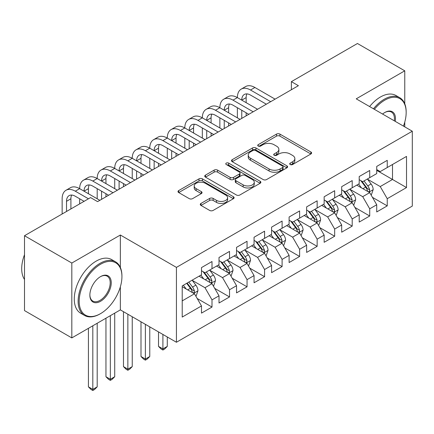 <?xml version="1.0" encoding="UTF-8"?>
<svg xmlns="http://www.w3.org/2000/svg" width="434" height="434" viewBox="0 0 434 434"><rect width="100%" height="100%" fill="white"/><g stroke="black" fill="none" stroke-linecap="round" stroke-linejoin="round"><path stroke-width="0.65" d="M290.21 164.529A1.703 0.982 0 0 0 292.619 164.529L310.896 153.978A2.43 1.405 0 0 0 311.607 152.985A2.43 1.405 0 0 0 310.896 151.992L279.935 134.117A2.43 1.405 0 0 0 276.491 134.117L258.219 144.668A1.703 0.982 0 0 0 257.72 145.363A1.703 0.982 0 0 0 258.219 146.057A1.703 0.982 0 0 0 260.628 146.057L262.988 144.696A7.785 4.492 0 0 1 274 144.696L276.577 146.182A7.785 4.492 0 0 1 278.861 149.361A7.785 4.492 0 0 1 276.577 152.54L274.212 153.902A1.703 0.982 0 0 0 273.713 154.602A1.703 0.982 0 0 0 274.212 155.296A1.703 0.982 0 0 0 276.621 155.296L278.986 153.929A7.785 4.492 0 0 1 289.993 153.929L292.576 155.421A7.785 4.492 0 0 1 294.854 158.594A7.785 4.492 0 0 1 292.576 161.773L290.21 163.141A1.703 0.982 0 0 0 289.711 163.835A1.703 0.982 0 0 0 290.21 164.529L290.21 163.141M200.98 203.432A2.43 1.405 0 0 0 200.269 204.425A2.43 1.405 0 0 0 200.98 205.418L209.671 210.436A2.43 1.405 0 0 0 213.11 210.436L233.405 198.718A2.43 1.405 0 0 0 234.116 197.725A2.43 1.405 0 0 0 233.405 196.732L202.445 178.857A2.43 1.405 0 0 0 199.005 178.857L178.705 190.575A2.43 1.405 0 0 0 177.994 191.568A2.43 1.405 0 0 0 178.705 192.56L189.202 198.615A2.43 1.405 0 0 0 192.642 198.615L201.327 193.602A2.43 1.405 0 0 0 202.038 192.609A2.43 1.405 0 0 0 201.327 191.616L196.125 188.611A6.505 3.754 0 0 1 194.215 185.958A6.505 3.754 0 0 1 198.235 182.486A6.505 3.754 0 0 1 205.325 183.3L225.707 195.067A6.505 3.754 0 0 1 227.611 197.725A6.505 3.754 0 0 1 223.597 201.192A6.505 3.754 0 0 1 216.506 200.378L213.11 198.419A2.43 1.405 0 0 0 209.671 198.419L200.98 203.432L200.98 205.418M120.359 267.48L120.359 235.016L71.816 263.042L24.505 235.727L90.565 197.584L97.579 201.631L298.397 85.688L291.388 81.641L291.388 89.735M120.359 235.016L176.432 267.393L412.3 131.214L412.3 206.085L176.432 342.258L176.432 267.393M404.765 103.797L404.765 70.818L356.227 98.838L412.3 131.214M404.765 70.818L357.453 43.498L291.388 81.641M263.161 179.551A2.43 1.405 0 0 0 266.601 179.551L286.901 167.833A2.43 1.405 0 0 0 287.612 166.84A2.43 1.405 0 0 0 286.901 165.848L255.941 147.972A2.43 1.405 0 0 0 252.496 147.972L232.201 159.69A2.43 1.405 0 0 0 231.49 160.683A2.43 1.405 0 0 0 232.201 161.676L263.161 179.551M226.949 164.898A1.703 0.982 0 0 1 228.675 165.137L228.675 163.113L260.15 181.287A2.43 1.405 0 0 1 260.867 182.28A2.43 1.405 0 0 1 260.15 183.273L239.856 194.991A2.43 1.405 0 0 1 236.416 194.991L205.456 177.115L205.456 175.13A2.43 1.405 0 0 0 204.739 176.123A2.43 1.405 0 0 0 205.456 177.115M205.456 175.13L214.141 170.117A2.43 1.405 0 0 1 217.58 170.117L230.139 177.365A2.43 1.405 0 0 0 233.579 177.365L239.34 174.039A2.43 1.405 0 0 0 240.051 173.047A2.43 1.405 0 0 0 239.34 172.054L226.266 164.508A1.703 0.982 0 0 1 225.767 163.808A1.703 0.982 0 0 1 226.819 162.902A1.703 0.982 0 0 1 228.675 163.113M376.728 170.367L392.499 179.475L392.499 164.502L406.517 156.408L387.242 167.535L387.242 160.352L376.728 166.423L376.728 173.605L369.719 177.652L369.719 170.47L359.206 176.54L359.206 183.723L352.196 187.77L352.196 180.587L341.683 186.658L341.683 193.841L334.668 197.888L334.668 190.705L324.155 196.776L324.155 203.958L317.146 208.005L317.146 200.823L306.632 206.893L306.632 214.076L299.623 218.123L299.623 210.94L289.109 217.011L289.109 224.194L282.1 228.241L282.1 221.058L271.586 227.128L271.586 234.311L264.577 238.358L264.577 231.176L254.064 237.241L254.064 244.429L247.054 248.476L247.054 241.288L236.541 247.358L236.541 254.541L229.532 258.588L229.532 251.405L219.013 257.476L219.013 264.659L212.004 268.706L212.004 261.523L201.49 267.594L201.49 274.776L182.215 285.908L182.215 317.07L201.49 305.937L194.481 293.796L182.215 286.717M406.517 156.408L406.517 187.569L387.242 198.696L380.233 186.555L367.527 179.22M372.432 197.334L387.242 205.879L387.242 198.696M387.242 205.879L376.728 211.949L376.728 204.767L369.719 208.814L362.71 196.673L350.005 189.338M354.909 207.447L369.719 215.996L369.719 208.814M369.719 215.996L359.206 222.067L359.206 214.884L352.196 218.931L345.187 206.79L332.482 199.456M337.386 217.564L352.196 226.114L352.196 218.931M352.196 226.114L341.683 232.185L341.683 225.002L334.668 229.049L327.659 216.908L314.954 209.573M319.863 227.682L334.668 236.232L334.668 229.049M334.668 236.232L324.155 242.302L324.155 235.119L317.146 239.167L310.136 227.025L297.431 219.691M302.341 237.799L317.146 246.349L317.146 239.167M317.146 246.349L306.632 252.42L306.632 245.237L299.623 249.284L292.614 237.143L279.908 229.808M284.818 247.917L299.623 256.467L299.623 249.284M299.623 256.467L289.109 262.537L289.109 255.355L282.1 259.402L275.091 247.261L262.386 239.926M267.295 258.035L282.1 266.584L282.1 259.402M282.1 266.584L271.586 272.655L271.586 265.472L264.577 269.519L257.568 257.378L244.863 250.044M249.767 268.152L264.577 276.702L264.577 269.519M264.577 276.702L254.064 282.773L254.064 275.59L247.054 279.637L240.045 267.496L227.34 260.161M232.244 278.27L247.054 286.82L247.054 279.637M247.054 286.82L236.541 292.89L236.541 285.702L229.532 289.749L222.517 277.614L209.817 270.274M214.721 288.388L229.532 296.937L229.532 289.749M229.532 296.937L219.013 303.003L219.013 295.82L212.004 299.867L204.994 287.726L192.289 280.391M197.199 298.505L212.004 307.05L212.004 299.867M212.004 307.05L201.49 313.12L201.49 305.937M201.49 270.729L204.994 272.753L212.004 268.706M182.215 300.881L194.481 293.796M219.013 260.612L222.517 262.635L229.532 258.588M204.994 287.726L212.004 283.679L199.038 276.192M219.013 295.82L212.004 283.679M236.541 250.499L240.045 252.523L247.054 248.476M222.517 277.614L229.532 273.566L216.561 266.075M236.541 285.702L229.532 273.566M254.064 240.382L257.568 242.405L264.577 238.358M240.045 267.496L247.054 263.449L234.083 255.962M254.064 275.59L247.054 263.449M271.586 230.264L275.091 232.288L282.1 228.241M257.568 257.378L264.577 253.331L251.606 245.845M271.586 265.472L264.577 253.331M289.109 220.147L292.614 222.17L299.623 218.123M275.091 247.261L282.1 243.214L269.134 235.727M289.109 255.355L282.1 243.214M306.632 210.029L310.136 212.052L317.146 208.005M292.614 237.143L299.623 233.096L286.657 225.609M306.632 245.237L299.623 233.096M324.155 199.911L327.659 201.935L334.668 197.888M310.136 227.025L317.146 222.978L304.18 215.492M324.155 235.119L317.146 222.978M341.683 189.794L345.187 191.817L352.196 187.77M327.659 216.908L334.668 212.861L321.702 205.374M341.683 225.002L334.668 212.861M359.206 179.676L362.71 181.7L369.719 177.652M345.187 206.79L352.196 202.743L339.225 195.257M359.206 214.884L352.196 202.743M376.728 169.558L380.233 171.582L387.242 167.535M362.71 196.673L369.719 192.625L356.748 185.139M376.728 204.767L369.719 192.625M24.505 235.727L24.505 310.592L71.816 337.907L120.359 309.887L176.432 342.258M71.816 263.042L71.816 337.907M404.765 126.864L404.765 122.1M380.233 186.555L392.499 179.475L406.517 187.569M120.359 309.887L120.359 286.814M290.889 164.768L292.576 163.797A7.785 4.492 0 0 0 294.854 160.618L294.854 158.594M278.861 149.361L278.861 151.385A7.785 4.492 0 0 1 276.577 154.564L274.896 155.535M310.863 153.999L279.935 136.14A2.43 1.405 0 0 0 276.491 136.14L258.897 146.301M286.869 167.849L255.941 149.996A2.43 1.405 0 0 0 252.496 149.996L232.233 161.692M282.599 167.535A1.703 0.982 0 0 0 283.098 166.84A1.703 0.982 0 0 0 282.599 166.146L255.42 150.452A1.703 0.982 0 0 0 253.017 150.452L250.521 151.895A7.785 4.492 0 0 0 248.243 155.074A7.785 4.492 0 0 0 250.521 158.247L269.096 168.972A7.785 4.492 0 0 0 280.104 168.972L282.599 167.535L282.599 169.558A1.703 0.982 0 0 0 283.098 168.864L283.098 166.84M248.243 155.074L248.243 157.097A7.785 4.492 0 0 0 250.521 160.271L250.521 158.247M282.599 169.558L280.104 170.996A7.785 4.492 0 0 1 269.096 170.996L250.521 160.271M205.488 177.137L214.141 172.141L214.141 170.117M240.051 173.047L240.051 175.07A2.43 1.405 0 0 1 239.34 176.063L233.579 179.388A2.43 1.405 0 0 1 230.139 179.388L217.58 172.141A2.43 1.405 0 0 0 214.141 172.141M228.675 165.137L260.118 183.294M243.165 184.889A6.505 3.754 0 0 0 250.255 185.703A6.505 3.754 0 0 0 254.275 182.231A6.505 3.754 0 0 0 252.371 179.573L245.188 175.428A2.43 1.405 0 0 0 241.749 175.428L235.987 178.754A2.43 1.405 0 0 0 235.271 179.747A2.43 1.405 0 0 0 235.987 180.739L243.165 184.889L243.165 186.913A6.505 3.754 0 0 0 250.255 187.727A6.505 3.754 0 0 0 254.275 184.255L254.275 182.231M235.271 179.747L235.271 181.77A2.43 1.405 0 0 0 235.987 182.763L235.987 180.739M243.165 186.913L235.987 182.763M227.611 197.725L227.611 199.748A6.505 3.754 0 0 1 223.597 203.215A6.505 3.754 0 0 1 216.506 202.401L213.11 200.443A2.43 1.405 0 0 0 209.671 200.443L201.013 205.439M194.215 185.958L194.215 187.976A6.505 3.754 0 0 0 196.125 190.634L196.125 188.611M201.295 193.618L196.125 190.634M233.373 198.734L202.445 180.88A2.43 1.405 0 0 0 199.005 180.88L178.737 192.577M371.016 194.871L371.433 194.633L373.186 189.571A6.57 3.792 -120 0 0 371.092 183.978L367.37 179.009M361.435 187.846L358.609 184.07M357.285 185.448L356.96 185.02M368.482 191.915L369.497 190.998L369.643 189.853A6.57 3.792 -120 0 0 367.761 185.904L364.039 180.935M361.913 181.244L366.513 187.379A3.347 1.931 60 0 1 367.121 188.394L369.643 189.853M360.757 180.577L365.661 187.114A6.57 3.792 60 0 1 367.538 191.063L367.674 191.443M62.143 213.995L62.143 198.777A18.586 10.731 60 0 1 65.995 190.271L70.373 187.738A18.586 10.731 60 0 1 79.666 188.66A18.586 10.731 60 0 1 83.518 180.153L87.896 177.625A18.586 10.731 60 0 1 97.189 178.542A18.586 10.731 60 0 1 101.041 170.036L105.424 167.508A18.586 10.731 60 0 1 114.717 168.425A18.586 10.731 60 0 1 118.563 159.918L122.947 157.39A18.586 10.731 60 0 1 132.24 158.307A18.586 10.731 60 0 1 136.086 149.801L140.47 147.272A18.586 10.731 60 0 1 149.763 148.195A18.586 10.731 60 0 1 153.614 139.683L157.992 137.155A18.586 10.731 60 0 1 167.285 138.077A18.586 10.731 60 0 1 171.137 129.565L175.515 127.037A18.586 10.731 60 0 1 184.808 127.959A18.586 10.731 60 0 1 188.66 119.448L193.038 116.92A18.586 10.731 60 0 1 202.331 117.842A18.586 10.731 60 0 1 206.183 109.33L210.561 106.802A18.586 10.731 60 0 1 219.859 107.724A18.586 10.731 60 0 1 223.705 99.218L228.089 96.684A18.586 10.731 60 0 1 237.382 97.607A18.586 10.731 60 0 1 241.228 89.1L245.611 86.567A18.586 10.731 60 0 1 254.904 87.489L275.091 99.142M241.228 89.1A18.586 10.731 60 0 1 250.521 90.017L270.707 101.675M266.33 104.203L250.521 95.079A12.391 7.156 -120 0 0 244.326 94.466A12.391 7.156 -120 0 0 241.76 100.135L246.143 97.607L246.143 102.663M246.919 93.89A12.391 7.156 -120 0 0 246.143 97.607M241.76 110.252L241.76 118.384M246.143 112.78L246.143 115.856M237.382 117.842L237.382 107.724M353.493 204.989L353.911 204.745L355.663 199.689A6.57 3.792 -120 0 0 353.569 194.096L349.847 189.126M343.912 197.964L341.081 194.188M339.762 195.566L339.437 195.137M350.954 202.027L351.974 201.116L352.115 199.971A6.57 3.792 -120 0 0 350.238 196.016L346.516 191.047M344.39 191.361L348.99 197.497A3.347 1.931 60 0 1 349.598 198.512L352.115 199.971M343.234 190.694L348.133 197.231A6.57 3.792 60 0 1 350.016 201.181L350.146 201.56M335.965 215.107L336.388 214.863L338.14 209.806A6.57 3.792 -120 0 0 336.046 204.213L332.319 199.244M326.39 208.081L323.558 204.3M322.234 205.683L321.914 205.255M333.431 212.145L334.451 211.233L334.592 210.083A6.57 3.792 -120 0 0 332.715 206.134L328.994 201.164M326.867 201.474L331.462 207.615A3.347 1.931 60 0 1 332.075 208.629L334.592 210.083M325.712 200.806L330.61 207.349A6.57 3.792 60 0 1 332.493 211.298L332.623 211.678M223.705 99.218A18.586 10.731 60 0 1 232.998 100.135L237.382 97.607L257.568 109.26M232.998 100.135L253.185 111.793M248.807 114.321L232.998 105.196A12.391 7.156 -120 0 0 226.803 104.583A12.391 7.156 -120 0 0 224.237 110.252L228.62 107.724L228.62 112.78M229.396 104.008A12.391 7.156 -120 0 0 228.62 107.724M224.237 120.37L224.237 128.502M228.62 122.898L228.62 125.974M219.859 127.959L219.859 117.842M206.183 109.33A18.586 10.731 60 0 1 215.476 110.252L219.859 107.724L240.045 119.377M215.476 110.252L235.662 121.905M231.284 124.439L215.476 115.314A12.391 7.156 -120 0 0 209.28 114.695A12.391 7.156 -120 0 0 206.714 120.37L211.092 117.842L211.092 122.898M211.868 114.126A12.391 7.156 -120 0 0 211.092 117.842M206.714 130.488L206.714 138.62M211.092 133.016L211.092 136.092M202.331 138.077L202.331 127.959M403.452 126.104A30.234 17.458 120 0 0 406.164 112.498A30.234 17.458 120 0 0 384.79 100.156A30.234 17.458 120 0 0 374.363 109.314M373.452 108.788A30.977 17.886 -60 0 1 384.264 99.245A30.977 17.886 -60 0 1 399.752 97.71A30.977 17.886 -60 0 1 406.164 111.891L406.164 112.498M382.566 114.05A15.119 8.729 -60 0 1 384.79 112.498L384.79 112.498A15.119 8.729 -60 0 1 395.244 121.368M394.273 120.804A14.376 8.3 120 0 0 391.452 112.091A14.376 8.3 120 0 0 384.524 112.656M369.594 106.558A30.977 17.886 -60 0 1 380.406 97.021A30.977 17.886 -60 0 1 395.895 95.485L399.752 97.71M100.558 264.257A30.234 17.458 120 0 0 79.178 301.283A30.234 17.458 120 0 0 100.558 313.63L100.032 313.934A30.977 17.886 -60 0 1 84.543 315.464A30.977 17.886 -60 0 1 79.791 290.644A30.977 17.886 -60 0 1 100.032 263.346A30.977 17.886 -60 0 1 115.52 261.81A30.977 17.886 -60 0 1 121.932 275.991L121.932 276.599A30.234 17.458 120 0 0 100.558 264.257M100.558 276.599L100.558 276.599A15.119 8.729 -60 0 1 111.245 282.773A15.119 8.729 -60 0 1 100.558 301.283A15.119 8.729 -60 0 1 89.865 295.115A15.119 8.729 -60 0 1 100.558 276.599L100.558 276.599M89.871 294.805A14.376 8.3 120 0 0 92.843 301.087A14.376 8.3 120 0 0 100.032 300.377A14.376 8.3 120 0 0 109.422 287.709A14.376 8.3 120 0 0 107.22 276.192A14.376 8.3 120 0 0 100.292 276.756M24.505 279.469A30.977 17.886 -60 0 1 24.505 254.709M84.543 315.464L80.686 313.239A30.977 17.886 -60 0 1 75.939 288.415A30.977 17.886 -60 0 1 96.174 261.122A30.977 17.886 -60 0 1 111.663 259.586L115.52 261.81M100.032 313.934L100.558 313.63A30.234 17.458 120 0 0 121.932 276.599M318.442 225.224L318.865 224.98L320.618 219.924A6.57 3.792 -120 0 0 318.518 214.331L314.796 209.362M308.867 218.199L306.035 214.418M304.711 215.801L304.391 215.367M315.909 222.262L316.929 221.351L317.07 220.201A6.57 3.792 -120 0 0 315.192 216.251L311.471 211.282M309.344 211.591L313.939 217.732A3.347 1.931 60 0 1 314.547 218.747L317.07 220.201M308.189 210.924L313.088 217.467A6.57 3.792 60 0 1 314.97 221.416L315.1 221.796M300.919 235.342L301.342 235.098L303.095 230.042A6.57 3.792 -120 0 0 300.995 224.449L297.274 219.479M291.344 228.317L288.512 224.535M287.189 225.919L286.869 225.485M298.386 232.38L299.406 231.463L299.547 230.318A6.57 3.792 -120 0 0 297.67 226.369L293.943 221.4M291.822 221.709L296.417 227.85A3.347 1.931 60 0 1 297.024 228.864L299.547 230.318M290.666 221.042L295.565 227.584A6.57 3.792 60 0 1 297.442 231.534L297.578 231.913M188.66 119.448A18.586 10.731 60 0 1 197.953 120.37L202.331 117.842L222.517 129.495M197.953 120.37L218.139 132.023M213.756 134.556L197.953 125.426A12.391 7.156 -120 0 0 191.757 124.813A12.391 7.156 -120 0 0 189.191 130.488L193.569 127.959L193.569 133.016M194.345 124.243A12.391 7.156 -120 0 0 193.569 127.959M189.191 140.605L189.191 148.737M193.569 143.133L193.569 146.209M184.808 148.195L184.808 138.077M171.137 129.565A18.586 10.731 60 0 1 180.43 130.488L184.808 127.959L204.994 139.612M180.43 130.488L200.617 142.14M196.233 144.674L180.43 135.544A12.391 7.156 -120 0 0 174.235 134.931A12.391 7.156 -120 0 0 171.669 140.605L176.047 138.077L176.047 143.133M176.822 134.361A12.391 7.156 -120 0 0 176.047 138.077M171.669 150.723L171.669 158.855M176.047 153.251L176.047 156.327M167.285 158.307L167.285 148.195M283.397 245.46L283.82 245.215L285.567 240.159A6.57 3.792 -120 0 0 283.473 234.566L279.751 229.597M273.816 238.429L270.99 234.653M269.666 236.036L269.346 235.602M280.863 242.498L281.878 241.581L282.024 240.436A6.57 3.792 -120 0 0 280.142 236.487L276.42 231.517M274.299 231.827L278.894 237.968A3.347 1.931 60 0 1 279.501 238.982L282.024 240.436M273.143 231.159L278.042 237.702A6.57 3.792 60 0 1 279.919 241.651L280.055 242.031M153.614 139.683A18.586 10.731 60 0 1 162.907 140.605L167.285 138.077L187.472 149.73M162.907 140.605L183.094 152.258M178.71 154.786L162.907 145.661A12.391 7.156 -120 0 0 156.712 145.048A12.391 7.156 -120 0 0 154.141 150.723L158.524 148.195L158.524 153.251M159.3 144.479A12.391 7.156 -120 0 0 158.524 148.195M154.141 160.84L154.141 168.972M158.524 163.368L158.524 166.444M149.763 168.425L149.763 158.307M265.874 255.577L266.292 255.333L268.044 250.272A6.57 3.792 -120 0 0 265.95 244.684L262.228 239.714M256.293 248.546L253.467 244.771M252.143 246.149L251.818 245.72M263.34 252.615L264.355 251.698L264.501 250.554A6.57 3.792 -120 0 0 262.619 246.604L258.897 241.635M256.771 241.944L261.371 248.08A3.347 1.931 60 0 1 261.979 249.1L264.501 250.554M255.615 241.277L260.519 247.819A6.57 3.792 60 0 1 262.396 251.769L262.532 252.149M162.907 334.451L162.907 348.92L167.285 346.392L167.285 336.979M167.285 346.392L164.66 349.017L162.907 350.032L161.155 349.017L158.524 346.392L158.524 331.918M158.524 346.392L162.907 348.92L162.907 350.032M136.086 149.801A18.586 10.731 60 0 1 145.379 150.723L149.763 148.195L169.949 159.848M145.379 150.723L165.566 162.376M161.188 164.904L145.379 155.779A12.391 7.156 -120 0 0 139.184 155.166A12.391 7.156 -120 0 0 136.618 160.84L141.001 158.307L141.001 163.368M141.777 154.596A12.391 7.156 -120 0 0 141.001 158.307M136.618 170.958L136.618 179.09M141.001 173.486L141.001 176.562M132.24 178.542L132.24 168.425M248.351 265.695L248.769 265.451L250.521 260.389A6.57 3.792 -120 0 0 248.427 254.801L244.705 249.832M238.771 258.664L235.944 254.888M234.62 256.266L234.295 255.838M245.818 262.733L246.832 261.816L246.979 260.671A6.57 3.792 -120 0 0 245.096 256.722L241.375 251.753M239.248 252.062L243.848 258.197A3.347 1.931 60 0 1 244.456 259.217L246.979 260.671M238.092 251.394L242.991 257.937A6.57 3.792 60 0 1 244.874 261.886L245.004 262.266M145.379 324.334L145.379 359.037L149.763 356.504L149.763 326.862M149.763 356.504L147.131 359.135L145.379 360.149L143.627 359.135L141.001 356.504L141.001 321.806M141.001 356.504L145.379 359.037L145.379 360.149M118.563 159.918A18.586 10.731 60 0 1 127.856 160.84L132.24 158.307L152.426 169.965M127.856 160.84L148.043 172.493M143.665 175.021L127.856 165.897A12.391 7.156 -120 0 0 121.661 165.283A12.391 7.156 -120 0 0 119.095 170.958L123.478 168.425L123.478 173.486M124.254 164.714A12.391 7.156 -120 0 0 123.478 168.425M119.095 181.07L119.095 189.208M123.478 183.604L123.478 186.68M114.717 188.66L114.717 178.542M230.828 275.812L231.246 275.568L232.998 270.507A6.57 3.792 -120 0 0 230.904 264.914L227.177 259.944M221.248 268.782L218.416 265.006M217.098 266.384L216.772 265.955M228.289 272.85L229.309 271.934L229.45 270.789A6.57 3.792 -120 0 0 227.573 266.839L223.852 261.87M221.725 262.179L226.326 268.315A3.347 1.931 60 0 1 226.933 269.335L229.45 270.789M220.57 261.512L225.468 268.055A6.57 3.792 60 0 1 227.351 272.004L227.481 272.384M127.856 314.216L127.856 369.155L132.24 366.621L132.24 316.744M132.24 366.621L129.609 369.253L127.856 370.267L126.104 369.253L123.478 366.621L123.478 311.688M123.478 366.621L127.856 369.155L127.856 370.267M101.041 170.036A18.586 10.731 60 0 1 110.334 170.958L114.717 168.425L134.903 180.083M110.334 170.958L130.52 182.611M126.142 185.139L110.334 176.014A12.391 7.156 -120 0 0 104.138 175.401A12.391 7.156 -120 0 0 101.572 181.07L105.956 178.542L105.956 183.604M106.731 174.831A12.391 7.156 -120 0 0 105.956 178.542M101.572 191.188L101.572 199.325M105.956 193.721L105.956 196.797M97.189 198.777L97.189 188.66M213.3 285.925L213.723 285.686L215.476 280.624A6.57 3.792 -120 0 0 213.382 275.031L209.655 270.062M203.725 278.899L200.893 275.123M199.569 276.501L199.249 276.073M210.767 282.968L211.787 282.051L211.928 280.906A6.57 3.792 -120 0 0 210.051 276.957L206.329 271.988M204.202 272.297L208.797 278.433A3.347 1.931 60 0 1 209.41 279.447L211.928 280.906M203.047 271.63L207.946 278.167A6.57 3.792 60 0 1 209.828 282.122L209.958 282.501M110.334 315.67L110.334 379.273L114.717 376.739L114.717 313.142M114.717 376.739L112.086 379.37L110.334 380.385L108.581 379.37L105.956 376.739L105.956 318.203M105.956 376.739L110.334 379.273L110.334 380.385M83.518 180.153A18.586 10.731 60 0 1 92.811 181.07L97.189 178.542L117.381 190.201M92.811 181.07L112.997 192.729M108.614 195.257L92.811 186.132A12.391 7.156 -120 0 0 86.616 185.519A12.391 7.156 -120 0 0 84.05 191.188L88.427 188.66L88.427 193.721M89.203 184.944A12.391 7.156 -120 0 0 88.427 188.66M79.666 203.877L79.666 198.777M195.777 296.042L196.201 295.804L197.953 290.742A6.57 3.792 -120 0 0 195.853 285.149L192.132 280.18M186.202 289.017L183.37 285.241M193.244 293.086L194.264 292.169L194.405 291.024A6.57 3.792 -120 0 0 192.528 287.075L188.801 282.105M187.157 283.055L191.275 288.55A3.347 1.931 60 0 1 191.882 289.565L194.405 291.024M186.701 283.315L190.423 288.284A6.57 3.792 60 0 1 192.305 292.239L192.436 292.619M92.811 325.788L92.811 389.385L97.189 386.857L97.189 323.259M97.189 386.857L94.563 389.488L92.811 390.502L91.059 389.488L88.427 386.857L88.427 328.321M88.427 386.857L92.811 389.385L92.811 390.502M65.995 190.271A18.586 10.731 60 0 1 75.288 191.188L79.666 188.66L99.853 200.318M75.288 191.188L88.465 198.799M84.082 201.327L75.288 196.249A12.391 7.156 -120 0 0 69.093 195.636A12.391 7.156 -120 0 0 66.527 201.305L66.527 211.466M71.681 195.061A12.391 7.156 -120 0 0 70.905 198.777L70.905 208.933M292.576 163.797L292.576 161.773M274.212 155.296L274.212 153.902M276.577 154.564L276.577 152.54M258.219 146.057L258.219 144.668M276.491 136.14L276.491 134.117M279.935 136.14L279.935 134.117M310.896 153.978L310.896 151.992M232.201 161.676L232.201 159.69M252.496 149.996L252.496 147.972M255.941 149.996L255.941 147.972M286.901 167.833L286.901 165.848M269.096 170.996L269.096 168.972M280.104 170.996L280.104 168.972M217.58 172.141L217.58 170.117M230.139 179.388L230.139 177.365M233.579 179.388L233.579 177.365M239.34 176.063L239.34 174.039M260.15 183.273L260.15 181.287M209.671 200.443L209.671 198.419M213.11 200.443L213.11 198.419M216.506 202.401L216.506 200.378M201.327 193.602L201.327 191.616M178.705 192.56L178.705 190.575M199.005 180.88L199.005 178.857M202.445 180.88L202.445 178.857M233.405 198.718L233.405 196.732M368.895 192.153L373.142 189.696M367.761 185.904L371.092 183.978M362.916 188.698L365.661 187.114M254.904 87.489L250.521 90.017M351.372 202.271L355.62 199.814M350.238 196.016L353.569 194.096M345.393 198.815L348.133 197.231M333.849 212.383L338.097 209.931M332.715 206.134L336.046 204.213M327.865 208.933L330.61 207.349M316.321 222.501L320.574 220.049M315.192 216.251L318.518 214.331M310.343 219.051L313.088 217.467M298.798 232.619L303.051 230.166M297.67 226.369L300.995 224.449M292.82 229.168L295.565 227.584M281.275 242.736L285.523 240.284M280.142 236.487L283.473 234.566M275.297 239.286L278.042 237.702M263.753 252.854L268 250.402M262.619 246.604L265.95 244.684M257.774 249.404L260.519 247.819M246.23 262.971L250.478 260.519M245.096 256.722L248.427 254.801M240.252 259.521L242.991 257.937M228.707 273.089L232.955 270.637M227.573 266.839L230.904 264.914M222.729 269.639L225.468 268.055M211.184 283.207L215.432 280.755M210.051 276.957L213.382 275.031M205.201 279.751L207.946 278.167M193.656 293.324L197.909 290.867M192.528 287.075L195.853 285.149M187.678 289.869L190.423 288.284M70.905 198.777L66.527 201.305"/></g></svg>
